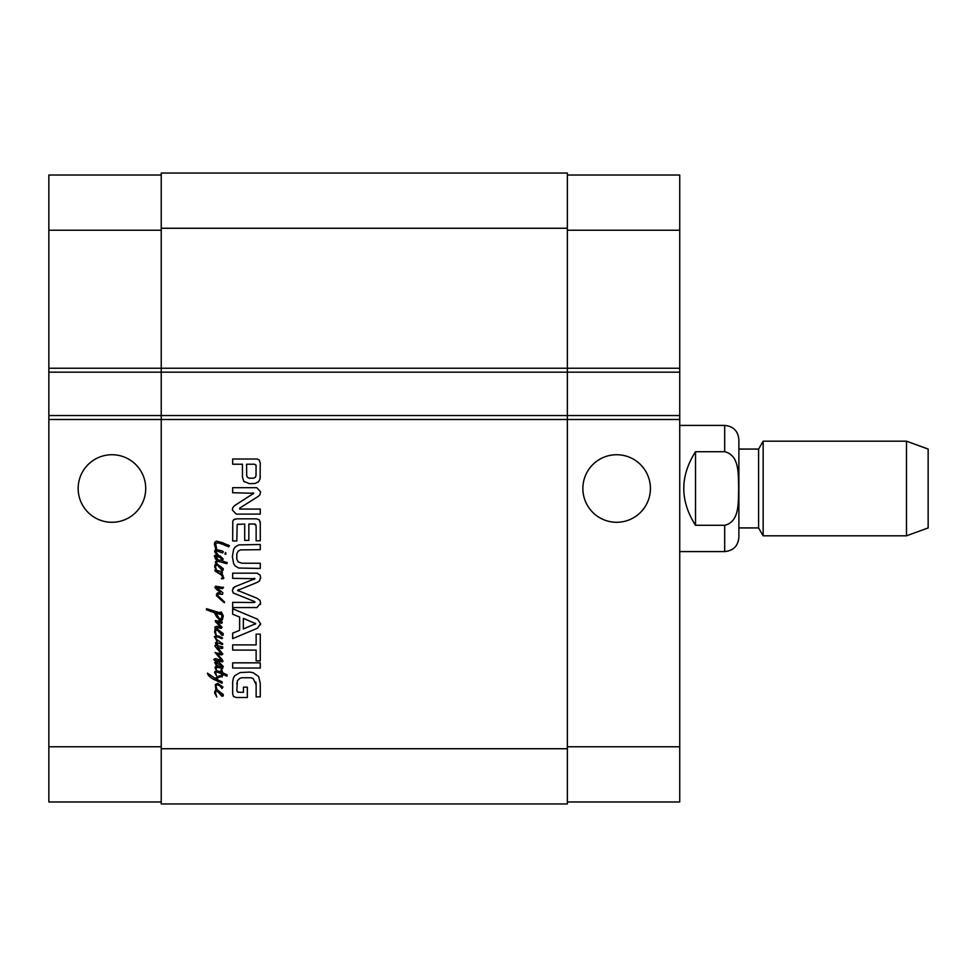 <?xml version="1.0" encoding="UTF-8"?>
<svg xmlns="http://www.w3.org/2000/svg" width="977" height="977" viewBox="0 0 977 977"><rect width="100%" height="100%" fill="white"/><g stroke="black" fill="none" stroke-linecap="round" stroke-linejoin="round"><path stroke-width="1.47" d="M219.459 557.208L215.416 556.316L218.421 560.041L220.973 560.419L222.072 559.064L219.129 556.988M216.051 556.231L215.294 556.731M220.02 560.261L221.535 559.601M218.421 560.041L219.556 560.236M220.155 556.035L223.245 559.1L221.987 560.676L227.214 562.886L226.774 563.668L218.201 561.372L216.552 561.812L216.992 563.888L215.978 564.083L215.453 561.812L216.967 560.297L215.294 558.746L214.537 555.657L215.954 554.899L220.436 556.169M216.552 561.812L216.992 563.888L215.832 563.888M226.933 562.349L226.774 563.668M214.415 556.634L214.537 555.657M215.355 562.471L215.453 561.812M218.066 565.402L216.662 564.926L218.066 565.402L216.662 564.926L218.018 565.292L216.992 563.888L223.245 568.626L223.183 570.189L221.913 570.421L217.566 564.523M222.048 569.249L219.52 566.477L221.755 568.345M218.543 566.758L218.018 565.292M223.245 568.626L223.183 570.189L221.913 570.421M222.707 575.087L223.586 578.628L221.376 578.775L222.988 577.871L221.413 575.026L214.818 570.8L215.135 569.823L216.809 571.24L216.625 570.324L222.292 571.899L222.329 573.45L220.717 572.974L223.025 575.526M215.477 571.435L215.135 569.823L216.467 570.983M220.399 573.853L217.676 572.095M222.988 577.871L222.548 576.662M221.352 578.335L222.365 578.152M223.745 577.517L223.586 578.628L221.376 578.775M222.292 571.899L222.329 573.45L221.095 573.096M216.992 571.215L214.598 566.819L215.673 564.205L216.662 564.926L215.416 566.892L216.625 570.324M214.855 565.158L215.673 564.205M215.978 564.083L216.662 564.926L216.051 565.158M221.229 598.742L224.502 602.027L223.525 602.15L216.467 595.75L216.589 593.894L217.688 592.917L220.338 592.343L215.074 587.836L215.673 586.188L223.501 587.58L222.451 588.618L216.528 587.617L222.866 592.783L222.512 594.395L218.665 594.016L217.285 595.054L221.229 598.742M217.285 595.054L217.786 595.689M222.866 592.783L222.512 594.395L220.338 593.894M217.602 587.617L216.528 587.617L218.506 589.571M218.958 587.861L218.286 587.775M223.208 587.104L222.451 588.618L219.019 587.861M215.074 586.921L215.673 586.188M218.665 590.951L216.65 589.571M216.467 595.75L216.589 593.894L219.019 592.563M224.502 602.626L223.525 602.15M221.742 694.855L219.422 691.936L221.755 694.146M214.757 691.276L217.126 689.738L223.245 694.427L223.183 695.978L221.913 696.222L216.809 690.702L215.416 692.681L216.809 697.041L214.598 692.62L215.673 690.006L217.126 689.738L215.795 688.932L215.294 684.584L217.724 683.35L222.988 687.1L221.828 688.394L220.558 686.001L216.772 684.669L215.929 686.001L217.065 689.53M214.781 693.487L214.598 692.62M215.514 692.815L215.795 694.195M218.543 692.559L217.822 691.044L216.051 690.947M223.245 694.427L223.183 695.978L221.913 696.222M216.772 684.669L215.929 686.001M222.109 688.455L219.263 685.207M216.992 689.689L215.795 688.932M216.576 626.342L220.655 627.014L215.477 621.738L215.392 620.578L222.292 622.031L221.73 623.35L217.248 621.995L222.072 627.332L221.193 628.37L218.127 627.722M222.072 627.332L220.094 628.211M217.248 621.995L217.944 622.63M222.292 622.031L221.73 623.35M215.477 621.738L215.392 620.578M220.655 627.014L220.216 626.404M215.209 628.028L215.013 626.916L216.992 626.318M218.445 627.796L214.855 628.272L215.013 626.916M214.513 637.175L216.112 635.673L219.446 636.259M219.935 641.999L222.744 643.696L222.585 644.429L216.931 642.756L217.822 645.65L216.943 645.724L215.416 642.939L217.065 641.401L214.415 636.54M217.236 648.948L215.038 646.224L215.172 645.272L216.552 645.308M217.602 642.658L216.43 643.098L217.822 645.65M222.744 643.696L222.133 644.515L219.776 643.391M217.566 635.844L222.512 637.834L221.987 638.677L217.602 636.882L215.477 636.98L216.491 639.312L220.643 642.353M216.528 636.821L215.477 636.98M222.512 637.834L221.449 638.433M214.781 632.632L214.855 630.128L216.992 628.87L223.245 633.609L223.183 635.16L221.913 635.404L217.822 630.226L216.051 630.128L215.416 631.875L216.467 635.966M215.294 646.701L215.172 645.272L222.609 646.823L222.744 648.142L221.498 648.52M216.943 645.724L217.627 646.029M219.019 653.173L221.315 653.357L216.931 648.606M215.123 652.783L220.423 653.479M215.05 658.657L221.73 660.415L215.099 652.441M221.73 660.415L220.558 658.962M218.701 655.726L222.329 659.695L222.609 661.808L214.537 660.391L213.841 659.377L216.271 658.681M223.025 661.111L222.609 661.808M221.095 647.104L222.609 646.823L222.744 648.142L221.51 648.52L217.407 647.421L222.866 654.016L221.608 654.932L216.931 653.821L219.153 656.104M220.851 654.871L219.715 654.627M217.663 645.968L218.286 646.224M221.742 634.036L219.422 631.118L221.755 633.328M219.422 631.118L220.692 633.035M215.514 631.997L215.795 633.389M218.543 631.74L217.822 630.226L216.051 630.128M223.245 633.609L223.183 635.16L221.913 635.404M214.855 630.128L215.673 629.188M216.112 635.673L214.598 631.801M216.467 670.649L221.608 672.213L220.753 670.32L221.571 669.44L222.805 672.848L227.189 674.899L226.969 676.157L222.89 674.362L222.805 675.376L221.84 675.486L222.292 676.914M222.964 674.46L221.84 675.486L221.755 673.788L216.491 671.834L215.673 672.591L216.198 674.509M227.189 674.899L226.969 676.157M220.753 670.32L221.571 669.44L222.805 672.848M216.491 671.834L215.673 672.591L216.552 675.937L214.659 672.53L215.099 671.211L216.845 670.601M208.138 674.997L207.442 673.165L215.172 678.392L219.202 675.876L221.84 675.486L221.755 673.788M215.172 678.392L215.929 677.867M221.84 675.486L221.816 676.585L218.86 677.195L216.308 679.223L222.109 681.799L221.987 683.253L212.583 678.807L209.054 676.157L207.442 673.165M222.109 681.799L222.231 682.911M222.744 544.36L218.579 542.98L215.551 543.163L216.784 549.721L215.929 549.709L214.439 544.274L214.818 542.162L216.552 541.185L222.109 542.565L229.424 545.752L228.765 546.851L222.329 544.201M225.321 545.496L224.185 544.812M227.531 544.739L229.424 545.752L228.765 546.851M215.038 546.473L214.818 542.162M214.72 551.394L215.929 549.709L215.612 548.622M216.467 551.089L215.709 551.651L218.127 554.936L215.233 552.823L214.659 551.016L215.416 549.758M216.381 550.918L215.929 549.709L216.381 550.918L215.551 551.272L217.444 554.203M221.535 550.674L223.208 551.529L222.805 552.909L216.564 550.918L216.784 549.721L221.828 550.808M223.208 551.529L222.512 552.774M225.516 552.445L226.114 553.959L224.942 554.044L225.516 552.445L226.114 553.959L225.26 554.264M216.076 667.682L216.369 669.404L215.514 669.086L215.416 666.632L216.87 666.155L214.659 662.504L216.21 661.649L218.958 662.088L223.208 666.473L222.512 667.706L221.608 667.511L220.399 666.058L222.329 666.888L221.669 665.911L216.271 662.589L215.453 663.163L216.772 665.019L222.609 668.586L217.407 667.328L215.795 667.926L216.369 669.404L215.514 669.086M222.231 667.889L222.072 668.866M216.271 662.589L215.453 663.163M221.987 666.754L221.669 665.911M223.208 666.973L222.512 667.706L220.753 666.815L220.399 666.058L221.828 666.729M215.038 667.95L216.467 665.813M215.367 611.37L220.338 612.97L220.094 614.325L215.929 613.043L219.495 618.783L221.071 619.174M218.982 613.983L217.981 613.544M219.617 612.53L220.094 614.325M215.428 614.411L214.952 612.884L206.33 609.758L206.648 608.683L218.738 612.432M206.33 609.758L206.648 608.683L211.63 610.32M211.032 611.553L210.25 611.272M221.718 614.863L219.898 612.213L221.376 611.993L223.245 615.815L222.365 619.845L220.558 620.798L216.747 617.073L214.281 612.567M220.558 620.798L218.982 619.821M223.245 615.815L223.22 616.658M220.692 619.32L222.109 616.096L219.898 612.213M236.813 690.837L237.948 692.253L243.432 692.302L243.432 687.161L247.34 687.161L247.34 697.493L236.214 697.493L233.491 696.479L232.673 693.78L232.673 682.031L233.344 678.123L234.846 675.608L240.159 672.542L249.782 672.103L253.177 672.701L258.587 676.475L260.273 683.155L260.273 696.857L256.133 696.857L256.133 684.596L253.128 678.49L250.955 677.745L241.893 677.745L239.695 678.453L237.399 680.7L236.813 690.837L238.315 692.302M256.133 660.892L256.133 650.096L232.673 650.096L232.673 644.893L256.133 644.893L256.133 634.134L260.273 634.134L260.273 660.892L256.133 660.892M254.154 602.516L254.985 602.04L254.081 601.368L233.222 592.966L232.355 590.364L234.395 586.945L254.985 578.702L232.673 578.372L232.673 573.181L256.963 573.181L260.102 575.099L260.59 577.199L259.528 580.973L257.036 582.475L237.594 590.364L257.036 598.242L259.992 600.379L260.59 603.102L256.963 607.56L232.673 607.56L232.673 602.345L254.154 602.516L254.679 601.649M249.453 483.688L243.798 481.356L242.443 477.142L242.443 464.209L232.673 464.209L232.673 459.007L256.927 459.007L259.198 459.947L260.273 463.074L260.065 478.84L258.624 481.661L255.18 483.456L249.453 483.688M244.702 524.026L237.155 524.429L236.813 540.953L232.673 540.953L232.782 521.315L233.54 519.849L236.764 518.824L256.328 518.824L259.198 519.764L260.273 523.086L260.273 540.794L256.133 540.794L256.133 525.87L254.716 524.026L248.842 524.026L248.842 540.391L244.702 540.391L244.702 524.026M239.695 508.125L239.731 509.066L260.273 509.066L260.273 514.11L236.251 514.11L232.355 510.006L232.782 507.6L234.675 505.561L253.727 493.3L232.673 492.738L232.673 487.694L256.829 487.694L260.59 491.907L259.955 494.741L258.404 496.279L239.695 508.125L239.731 509.066M232.673 608.756L257.464 619.149L260.59 623.692L257.464 628.223L232.673 638.64L232.673 633.145L239.634 630.324L239.634 617.037L232.673 614.228L232.673 608.756M260.273 662.833L260.273 668.036L232.673 668.036L232.673 662.833L260.273 662.833M240.635 549.88L238.266 551.04L236.813 553.715L236.813 559.235L238.266 561.958L241.93 563.228L260.273 563.265L260.273 568.455L238.767 568.04L235.31 566.049L233.65 563.766L232.355 556.463L233.65 549.221L235.31 546.9L238.767 544.91L260.273 544.494L260.273 549.685L240.635 549.88M161.229 175.03L48.85 175.03L48.85 415.555L567.356 415.555L567.356 173.051L161.229 173.051L161.229 803.949L567.356 803.949L567.356 415.555L679.736 415.555L679.736 801.97L567.356 801.97M236.825 683.106L236.813 683.729M256.133 684.596L255.852 682.093M260.59 603.102L260.444 604.507M238.62 589.62L237.594 590.364L238.62 591.122M260.59 577.627L260.554 578.274M256.963 573.181L257.598 573.255M254.081 579.361L254.985 578.702L254.35 578.262M233.002 588.117L235.677 586.42M253.397 478.242L255.18 477.411L255.998 475.799L256.096 465.186L254.484 464.209L246.583 464.209L246.705 475.872L247.608 477.484L249.453 478.242L253.788 478.144M256.133 465.516L254.484 464.209M255.998 475.799L256.133 474.541M246.583 474.969L246.705 475.872M258.624 481.661L258.013 482.174M260.065 478.84L260.273 476.202M244.421 481.93L243.798 481.356M255.73 524.466L254.716 524.026M260.102 521.388L260.273 523.086M233.54 519.849L235.115 518.982M232.673 522.133L232.782 521.315M238.229 524.026L237.155 524.429M253.055 493.91L253.727 493.3L252.945 492.738M243.358 628.968L255.73 623.692L243.358 618.368L243.358 628.968M255.315 624.156L255.315 623.216M260.59 623.692L260.395 624.901M695.514 451.716L724.69 451.716C740.236 455.392 738.075 475.946 738.685 488.5C738.075 501.054 740.236 521.608 724.69 525.284L695.514 525.284L695.514 451.716C679.882 476.239 679.882 500.761 695.514 525.284M679.736 425.41L724.69 425.41C733.312 426.253 738.038 430.979 738.881 439.601L738.881 537.399L738.881 527.934L758.604 527.934L763.147 535.811L906.485 535.811L906.485 441.189L763.147 441.189L763.147 535.811M738.881 449.066L758.604 449.066L758.604 527.934M758.604 449.066L763.147 441.189M906.485 441.189L928.15 449.066L928.15 527.934L906.485 535.811M111.94 522.28A33.78 33.78 0 0 1 82.691 471.61A33.78 33.78 0 0 1 141.189 471.61A33.78 33.78 0 0 1 111.94 522.28M616.646 522.28A33.78 33.78 0 0 1 587.397 471.61A33.78 33.78 0 0 1 645.895 471.61A33.78 33.78 0 0 1 616.646 522.28M48.85 415.555L48.85 801.97L161.229 801.97M567.356 175.03L679.736 175.03L679.736 415.555M48.85 372.176L679.736 372.176M161.229 173.051L567.356 173.051L161.229 173.051M161.229 415.555L567.356 415.555L161.229 415.555M48.85 419.499L679.736 419.499M161.229 748.736L567.356 748.736M724.69 425.41L724.69 451.716M724.69 525.284L724.69 551.59C733.312 550.747 738.038 546.021 738.881 537.399M48.85 368.231L679.736 368.231M567.356 746.77L679.736 746.77M567.356 230.23L679.736 230.23M161.229 746.77L48.85 746.77M161.229 230.23L48.85 230.23M161.229 228.264L567.356 228.264M161.229 372.176L567.356 372.176M679.736 551.59L724.69 551.59"/></g></svg>
